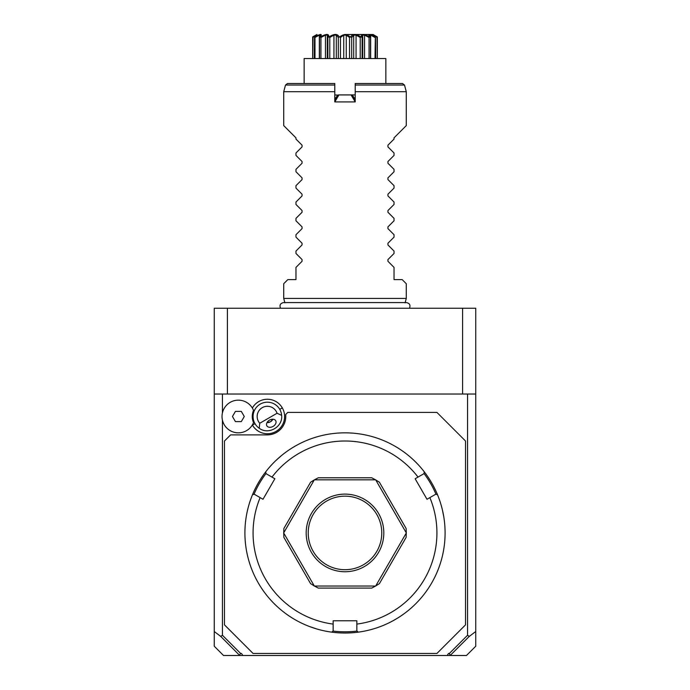 <?xml version="1.0" encoding="UTF-8"?>
<svg xmlns="http://www.w3.org/2000/svg" width="690" height="690" viewBox="0 0 690 690"><rect width="100%" height="100%" fill="white"/><g stroke="black" fill="none" stroke-linecap="round" stroke-linejoin="round"><path stroke-width="1.03" d="M220.748 636.422L222.43 635.257L240.638 653.456L241.44 653.456L242.871 655.5L239.74 655.5L220.748 636.422L214.262 631.531L214.262 308.232L475.738 308.232L475.738 646.237L466.475 655.5L447.129 655.5L448.56 653.456L449.363 653.456L467.57 635.257L469.252 636.422L475.738 631.531M434.234 308.232L435.036 308.232M437.348 308.232L436.727 308.232M435.088 308.232L432.932 308.232M256.525 308.232L256.024 308.232M253.273 308.232L251.643 308.232L253.273 308.232M257.327 308.232L258.129 308.232M260.44 308.232L261.45 308.232M263.407 308.232L273.283 308.232M273.481 308.232L274.404 308.232M261.441 308.232L259.811 308.232M258.181 308.232L256.542 308.232M214.262 631.531L214.262 646.237L223.526 655.5L239.74 655.5M214.262 394.024L475.738 394.024M467.57 635.257L467.57 394.024M222.43 635.257L222.43 420.124M222.43 412.862L222.43 394.024M242.871 655.5L447.129 655.5M252.35 424.962A17.25 17.25 0 0 0 276 431.431A17.25 17.25 0 0 0 267.28 399.251A17.25 17.25 0 0 0 252.35 408.031M449.363 653.456L450.26 655.5M239.473 655.138L240.638 653.456M450.527 655.138L469.252 636.422M224.474 624.855L253.075 653.456L436.925 653.456L465.526 624.855L465.526 441.014L436.925 412.413L287.799 412.413L285.764 414.457L285.764 416.493A18.389 18.389 0 0 1 267.375 434.881L230.607 434.881L224.474 441.014L224.474 624.855M345 633.032A100.093 100.093 0 0 0 437.538 494.79L435.795 494.195L429.87 497.619A91.925 91.925 0 0 1 356.851 624.088L356.851 630.936L358.239 632.152A100.093 100.093 0 0 1 331.761 632.152A100.093 100.093 0 0 0 345 633.032M443.782 516.775L442.273 509.341M441.962 508.09L441.79 507.435M441.617 506.77L441.436 506.115M429.87 497.619L426.998 499.275L415.147 478.757L423.945 473.676L424.307 471.865A100.093 100.093 0 0 1 437.538 494.79M416.915 463.309L415.509 461.886M415.484 461.86L415.001 461.386M410.214 456.996L408.834 455.84M411.214 457.867L412.154 458.703M424.307 471.865A100.093 100.093 0 0 0 345 432.837L345 432.837A100.093 100.093 0 0 0 265.693 471.865L266.055 473.676L274.853 478.757L263.002 499.275L254.205 494.195L252.462 494.79A100.093 100.093 0 0 1 265.693 471.865M369.331 630.03L370.668 629.685M370.789 629.651L373.885 628.771M356.851 624.088L356.851 620.776L333.149 620.776L333.149 624.088A91.925 91.925 0 0 1 260.13 497.619M332.994 631.074A98.868 98.868 0 0 0 357.006 631.074M309.603 626.563L316.77 628.97M319.323 629.677L319.996 629.858M281.615 455.469L275.931 460.489M275 461.386L274.517 461.86M274.034 462.343L273.559 462.826M248.745 505.459L248.219 507.392M248.21 507.435L248.038 508.09M246.632 514.43L246.313 516.198M246.986 512.61L247.141 511.894M247.908 508.608L248.046 508.064M252.462 494.79A100.093 100.093 0 0 0 331.761 632.152L333.149 630.936L333.149 624.088M254.006 494.264A98.868 98.868 0 0 1 266.012 473.469M418.019 477.092A91.925 91.925 0 0 0 271.981 477.092M314.286 585.965A61.281 61.281 0 0 0 314.424 586.043A61.281 61.281 0 0 1 314.286 585.965L310.595 583.645L283.875 537.381L283.719 533.016A61.281 61.281 0 0 1 283.719 532.852A61.281 61.281 0 0 0 283.719 533.016L314.286 585.965M314.424 479.826A61.281 61.281 0 0 0 314.286 479.904A61.281 61.281 0 0 1 314.424 479.826L318.288 477.782L371.712 477.782L375.576 479.826L314.424 479.826M375.714 479.904A61.281 61.281 0 0 0 375.576 479.826A61.281 61.281 0 0 1 375.714 479.904L379.405 482.224L406.125 528.488L406.281 532.852L375.714 479.904M406.281 533.016A61.281 61.281 0 0 0 406.281 532.852A61.281 61.281 0 0 1 406.281 533.016L406.125 537.381L379.405 583.645L375.714 585.965L406.281 533.016M375.576 586.043A61.281 61.281 0 0 0 375.714 585.965A61.281 61.281 0 0 1 375.576 586.043L371.712 588.087L318.288 588.087L314.424 586.043L375.576 586.043M423.988 473.469A98.868 98.868 0 0 1 435.994 494.264M283.719 532.852L283.875 528.488L310.595 482.224L314.286 479.904L283.719 532.852M345 571.743A38.812 38.812 0 0 1 306.188 532.93A38.812 38.812 0 0 1 345 494.118A38.812 38.812 0 0 1 383.812 532.93A38.812 38.812 0 0 1 345 571.743M345 496.162A36.768 36.768 0 0 1 381.768 532.93A36.768 36.768 0 0 1 345 569.707A36.768 36.768 0 0 1 308.232 532.93A36.768 36.768 0 0 1 345 496.162M253.394 422.918L252.989 423.789M253.532 410.403A15.128 15.128 0 0 0 253.532 422.591A16.344 16.344 0 0 1 228.468 429.499A16.344 16.344 0 0 1 228.468 403.495A16.344 16.344 0 0 1 253.532 410.403M259.733 423.272L259.25 428.266A14.3 14.3 0 0 1 260.225 404.116A14.3 14.3 0 0 1 281.632 415.346L277.061 413.258A10.212 10.212 0 0 0 262.269 407.652A10.212 10.212 0 0 0 259.733 423.272L277.061 413.258M259.25 428.266C268.488 435.252 283.064 426.843 281.632 415.346M273.093 426.394A5.106 3.614 150 0 0 275.707 420.719A5.106 3.614 150 0 0 269.48 420.141A5.106 3.614 150 0 0 266.866 425.825A5.106 3.614 150 0 0 273.093 426.394M269.833 422.108A6.132 6.132 0 0 1 267.004 422.616L270.437 421.806L272.861 419.235A6.132 6.132 0 0 1 271.006 421.435M232.47 416.493L235.419 421.607L241.319 421.607L244.269 416.493L241.319 411.387L235.419 411.387L232.47 416.493M462.602 394.024L462.602 308.232M227.398 394.024L227.398 308.232M284.901 302.85L283.719 298.425L406.281 298.425L406.281 283.719L402.201 279.631L394.024 279.631L394.024 267.384L387.944 261.294L387.944 259.561L394.024 253.48L394.024 251.039L387.944 244.95L387.944 243.225L394.024 237.136L394.024 234.695L387.944 228.614L387.944 226.881L394.024 220.791L394.024 218.351L387.944 212.27L387.944 210.536L394.024 204.456L394.024 202.015L387.944 195.925L387.944 194.192L394.024 188.111L394.024 185.67L387.944 179.59L387.944 177.856L394.024 171.767L394.024 169.326L387.944 163.245L387.944 161.512L394.024 155.422L394.024 152.982L387.944 146.901L387.944 145.167L394.024 139.087L394.024 137.862L406.281 125.606L406.281 91.701L404.495 85.043L355.212 85.043L355.212 91.701L406.281 91.701M334.788 101.232L334.788 101.913L355.212 101.913L355.212 91.701M383.735 91.701L362.052 91.701M358.239 91.701L356.152 91.701M334.788 99.869L337.289 95.531L334.788 100.55M337.626 95.332L338.919 94.918L334.788 101.913L334.788 83.525L287.471 83.525L285.505 85.043L334.788 85.043M335.426 98.756L334.788 97.066M334.788 94.918L337.979 95.134M352.357 95.323L355.212 99.869L355.212 101.913L351.081 94.918L355.212 94.918M351.081 94.918L338.919 94.918M355.212 97.066L354.574 98.756L352.711 95.531L351.65 94.918L338.35 94.918M404.495 85.043L402.529 83.525L355.212 83.525L355.212 85.043M355.212 99.869L354.574 98.756M304.143 83.525L304.143 58.555L385.857 58.555L385.857 59.78M304.143 58.555L304.143 59.78M316.762 35.121L312.665 37.493L312.639 36.95L317.021 34.862L314.666 36.95C320.893 33.629 322.696 33.629 320.082 36.95L320.341 36.95C326.387 33.629 329.156 33.629 328.647 36.95L329.001 36.95C334.141 33.629 337.531 33.629 339.178 36.95L339.584 36.95C342.274 35.138 344.077 34.362 345 34.612C345.923 34.362 347.726 35.138 350.416 36.95L350.822 36.95C352.469 33.629 355.859 33.629 360.999 36.95L361.353 36.95C360.844 33.629 363.613 33.629 369.659 36.95L369.918 36.95C367.304 33.629 369.107 33.629 375.334 36.95L372.98 34.862L377.361 36.95L377.335 37.493L373.997 35.388M377.335 37.493L377.335 58.555L376.99 36.742M373.238 35.121L373.678 35.492M375.472 36.95L375.765 58.555M375.334 36.95L375.015 58.555M375.015 37.493L370.659 35.121L370.659 58.555M370.659 35.121L369.392 35.121L370.478 37.493L370.478 58.555L370.487 37.424L369.918 36.95M369.659 36.95L369.064 37.493L369.064 58.555M369.064 37.493L364.544 35.121L364.544 58.555M364.544 35.121L362.612 35.121L362.121 37.493L362.121 58.555M360.292 36.57L360.999 36.95L360.223 37.493L360.223 58.555M362.121 37.493L361.353 36.95M360.223 37.493L356.066 35.121L356.066 58.555M356.066 35.121L353.694 35.121L353.694 58.555M353.694 35.121L351.693 37.493L351.693 58.555M349.623 36.406L350.416 36.95L349.537 37.493L349.537 58.555M351.693 37.493L350.822 36.95M349.537 37.493L346.259 35.121L346.259 58.555M346.259 35.121L343.741 35.121L343.741 58.555M343.741 35.121L340.463 37.493L340.463 58.555M339.178 36.95L338.307 37.493L338.307 58.555M340.463 37.493L339.584 36.95M338.307 37.493L336.306 35.121L336.306 58.555M336.306 35.121L333.934 35.121L333.934 58.555M333.934 35.121L329.777 37.493L329.777 58.555M328.647 36.95L327.879 37.493L327.879 58.555M329.777 37.493L329.001 36.95M327.879 37.493L327.388 35.121L325.456 35.121L325.456 58.555M325.456 35.121L320.936 37.493L320.936 58.555M320.082 36.95L319.522 37.493L319.522 58.555L319.513 37.424L320.609 35.121L319.341 35.121L319.341 58.555M320.936 37.493L320.341 36.95M319.341 35.121L314.985 37.493L314.985 58.555M314.528 36.95L314.235 58.555M314.985 37.493L314.666 36.95M312.665 37.493L312.665 58.555L313.01 36.742M345 34.612L344.362 34.647M348.493 35.716L347.777 35.337M358.964 35.906L358.093 35.509M367.925 36.139L367.227 35.82M375.722 36.018L375.153 35.708M345 34.5L373.1 34.5L345 34.5M319.72 34.75L316.762 35.94M328.587 36.484L328.388 35.716M324.067 35.294L323.093 35.682M322.334 36.018L320.997 36.639M333.848 91.701L331.752 91.701M327.94 91.701L306.265 91.701M285.505 85.043L283.719 91.701L334.788 91.701M283.719 298.425L283.719 283.719L287.799 279.631L295.976 279.631L295.976 267.384L302.056 261.294L302.056 259.561L295.976 253.48L295.976 251.039L302.056 244.95L302.056 243.225L295.976 237.136L295.976 234.695L302.056 228.614L302.056 226.881L295.976 220.791L295.976 218.351L302.056 212.27L302.056 210.536L295.976 204.456L295.976 202.015L302.056 195.925L302.056 194.192L295.976 188.111L295.976 185.67L302.056 179.59L302.056 177.856L295.976 171.767L295.976 169.326L302.056 163.245L302.056 161.512L295.976 155.422L295.976 152.982L302.056 146.901L302.056 145.167L295.976 139.087L295.976 137.862L283.719 125.606L283.719 91.701M254.989 423.643L252.437 425.118M279.761 409.351L282.314 407.876M409.481 308.232C410.679 305.161 409.67 303.281 406.445 302.591L283.555 302.591C280.33 303.281 279.321 305.161 280.52 308.232M405.099 302.85L406.281 298.425M385.857 83.525L385.857 58.555M362.733 58.555L362.733 36.165M327.267 58.555L327.267 36.165M373.109 34.5L377.361 36.95M316.891 34.5L312.639 36.95"/></g></svg>
